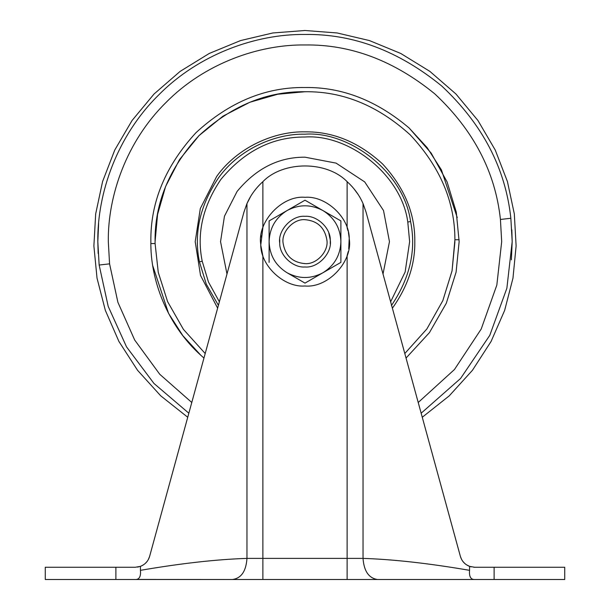 <?xml version="1.0" encoding="UTF-8"?>
<svg xmlns="http://www.w3.org/2000/svg" width="610" height="610" viewBox="0 0 610 610"><rect width="100%" height="100%" fill="white"/><g stroke="black" fill="none" stroke-linecap="round" stroke-linejoin="round"><path stroke-width="0.91" d="M203.953 358.055L200.865 355.302C167.148 325.046 150.235 279.7 150.861 241.651C150.327 202.314 165.379 165.981 196.008 132.66C229.329 102.03 265.663 86.986 305 87.512C341.951 86.978 376.667 100.475 409.135 128.008L431.217 153.163L447.099 181.925L456.28 212.097L459.139 241.651L456.097 272.144L446.314 303.223L429.417 332.656L406.046 358.055M409.135 128.008L427.175 147.673L441.419 169.885L457.256 217.617M205.196 353.525L183.419 329.377L167.59 301.607L158.257 272.334L155.093 243.535L150.868 243.588L150.861 241.651C150.327 202.314 165.379 165.981 196.008 132.66C229.329 102.03 265.663 86.986 305 87.512M200.865 355.302L182.825 335.637L168.581 313.426L152.744 265.685M217.625 308.149L200.522 275.43L195.2 241.651L200.309 208.551L216.733 176.343C237.77 146.987 274.622 131.135 305 131.851C333.022 131.478 358.901 142.199 382.638 164.014C404.453 187.75 415.174 213.63 414.8 241.651C415.143 264.031 407.96 285.8 393.267 306.967L392.375 308.149M226.981 274.012L220.538 241.651L224.465 216.192L237.107 191.418C256.147 168.436 278.778 157.029 305 157.189L336.087 163.122L364.727 181.932L383.53 210.564L389.462 241.651L383.019 274.012M279.738 239.669L279.708 243.199C277.626 230.435 291.778 215.078 305 216.314C316.872 215.315 330.506 227.82 330.292 240.104C332.374 252.875 318.222 268.232 305 266.989C293.128 267.996 279.494 255.491 279.708 243.199C279.494 255.491 293.128 267.996 305 266.989M330.262 243.642L330.292 240.104L328.79 232.921M238.571 231.724L149.618 556.381L187.735 417.255L160.735 395.837L137.547 370.285L118.919 341.455L105.347 310.383L97.028 278.183L93.887 245.96L95.678 213.889L102.572 181.574L114.733 150.09L132.027 120.544L154.048 94.009L180.102 71.4L209.299 53.436L240.584 40.565L272.853 32.963L305 30.5L337.147 32.963L369.416 40.565L400.701 53.436L429.897 71.4L455.952 94.009L477.973 120.544L495.267 150.09L507.428 181.574L514.321 213.889L516.113 245.96L512.972 278.183L504.653 310.383L491.08 341.455L472.453 370.285L449.265 395.837L422.265 417.255L460.474 556.694L371.429 231.724M246.791 203.992L243.908 212.242L149.618 556.381L148.314 559.583L149.618 556.381L187.735 417.255M137.578 567.087L138.714 566.865M139.85 566.553L140.422 566.354M137.006 579.431L232.486 579.5L45.277 579.5L45.277 567.254L115.885 567.254L115.885 579.5M147.224 561.291L145.249 563.457L147.224 561.291M143.548 564.776L140.834 566.202L143.541 564.784M469.174 566.202L466.459 564.784L469.563 566.354L469.563 570.335C469.059 576.122 470.508 579.18 473.909 579.5L377.514 579.5L564.723 579.5L564.723 567.254L474.641 567.254L469.563 566.354C464.896 564.517 461.839 561.192 460.382 556.381L366.091 212.242L363.217 204.007M470.584 566.69L471.233 566.858M473.673 567.224L474.641 567.254M471.034 566.804L470.272 566.591L471.034 566.804M464.759 563.465L462.784 561.299L464.759 563.465M461.686 559.591L460.474 556.694L461.686 559.591M366.091 212.242L363.034 203.603L363.034 558.386C363.956 571.12 368.783 578.158 377.514 579.5L232.486 579.5C241.278 578.25 246.104 571.212 246.966 558.386L363.034 558.386C393.427 559.378 428.937 563.358 469.563 570.335M149.618 556.381C148.177 561.177 145.111 564.502 140.437 566.354L135.359 567.254L115.885 567.254M357.933 194.186L353.792 188.589M352.87 187.491L350.62 185.036M350.094 184.494L349.423 183.823M243.908 212.242L246.966 203.603C250.474 195.436 255.781 188.124 262.879 181.666L259.883 184.517M258.914 185.524L257.008 187.636M256.093 188.726L253.768 191.731M250.58 196.565L246.943 203.641M140.437 566.354L140.437 570.335C181.063 563.358 216.573 559.378 246.966 558.386L246.966 203.603M136.091 579.5C139.492 579.18 140.94 576.122 140.437 570.335M363.034 203.603C359.564 195.482 354.257 188.17 347.12 181.666L347.12 227.782L348.051 231.03M348.546 233.302L349.187 237.953M349.217 238.312L348.737 248.933M348.241 251.488L347.12 255.521L347.12 579.5M262.651 254.789L260.821 245.418M260.783 244.984L262.879 227.782L262.109 230.389M261.598 250.756L261.126 248.087M260.737 244.358C257.092 222.025 281.858 195.139 305 197.312C325.778 195.558 349.629 217.435 349.263 238.945C352.908 261.286 328.142 288.164 305 285.998C284.222 287.745 260.371 265.868 260.737 244.358C257.092 222.025 281.858 195.139 305 197.312C325.778 195.558 349.629 217.435 349.263 238.945C352.908 261.286 328.142 288.164 305 285.998C284.222 287.745 260.371 265.868 260.737 244.358L260.722 243.977M260.889 237.115L261.065 235.658M347.12 227.782L347.349 228.521M348.401 232.555L348.874 235.224M349.263 238.945L349.278 239.326M349.111 246.196L348.935 247.645M347.891 252.921L347.12 255.521M262.879 227.782L262.879 181.666C283.192 160.72 326.808 160.72 347.12 181.666M305 219.691C317.543 220.805 324.848 227.683 326.922 240.31C328.729 251.373 316.46 264.687 305 263.611C292.457 262.498 285.152 255.628 283.078 242.993C281.271 231.93 293.54 218.616 305 219.691M322.949 272.739L305 283.101L340.898 262.376L340.898 241.651C340.41 255.194 334.425 265.556 322.949 272.739C310.986 279.09 299.014 279.09 287.051 272.739C275.575 265.556 269.589 255.194 269.101 241.651C269.589 228.117 275.575 217.755 287.051 210.564C299.014 204.22 310.986 204.22 322.949 210.564C334.425 217.755 340.41 228.117 340.898 241.651L340.898 220.927L322.949 210.564L305 200.202L287.051 210.564L305 200.202M322.949 210.564L340.898 220.927M287.051 272.739L305 283.101M287.051 210.564L269.101 220.927L269.101 262.376M191.784 402.486L159.759 374.281L134.673 340.014L117.89 302.285L109.571 263.848L108.313 241.651C107.68 195.535 126.796 141.017 165.92 102.579C204.365 63.455 258.876 44.332 305 44.965C350.697 44.294 393.961 60.588 434.785 93.864C473.459 130.052 495.343 171.913 500.429 219.455L501.687 241.651L496.837 285.061L481.214 329.026L454.458 369.515L418.216 402.486M109.571 263.848L99.148 265.037L97.821 241.651C97.158 193.073 117.295 135.649 158.501 95.16C198.997 53.947 256.421 33.809 305 34.473C353.137 33.764 398.704 50.927 441.709 85.98C482.449 124.097 505.499 168.192 510.852 218.273L512.179 241.651L506.872 288.233L489.784 335.34L460.565 378.482L421.159 413.206M188.841 413.206L153.949 383.446L126.529 346.876L108.191 306.373L99.148 265.037M500.429 219.455L510.852 218.273M305 34.473C305 29.173 305 29.173 305 34.473M511.836 229.795L512.179 241.651L511.378 259.852M98.164 253.508L97.821 241.651L98.622 223.451M454.923 241.651L452.048 270.848L442.829 300.631L426.893 328.927L404.804 353.525L426.893 328.927L442.829 300.631L452.048 270.848L454.907 239.768L459.132 239.715M155.077 241.651L157.586 214.377L165.607 186.469L179.515 159.614L198.99 135.649L222.963 116.175L249.818 102.259L277.718 94.237L305 91.736C342.866 91.218 377.941 105.599 410.225 134.871C440.016 166.728 454.907 201.689 454.907 239.768M155.093 243.535L155.077 241.651C154.566 203.389 169.206 168.055 198.99 135.649C231.404 105.858 266.738 91.218 305 91.736M218.403 305.313L206.279 284.146L199.432 261.789C193.583 233.294 199.973 205.265 218.609 177.724C239.196 148.993 275.27 133.476 305 134.177C350.033 131.028 404.148 172.782 410.568 221.514C416.416 250.016 410.027 278.038 391.391 305.579M219.371 301.79L208.46 282.011L202.215 261.263C196.527 233.508 202.749 206.226 220.889 179.416C244.473 150.952 272.51 136.815 305 137.014C348.844 133.948 401.532 174.597 407.785 222.048L409.638 241.651L405.132 272.029L390.629 301.79M202.215 261.263L199.432 261.789M407.785 222.048L410.568 221.514M494.115 567.254L494.115 579.5M262.879 579.5L262.879 255.521"/></g></svg>
